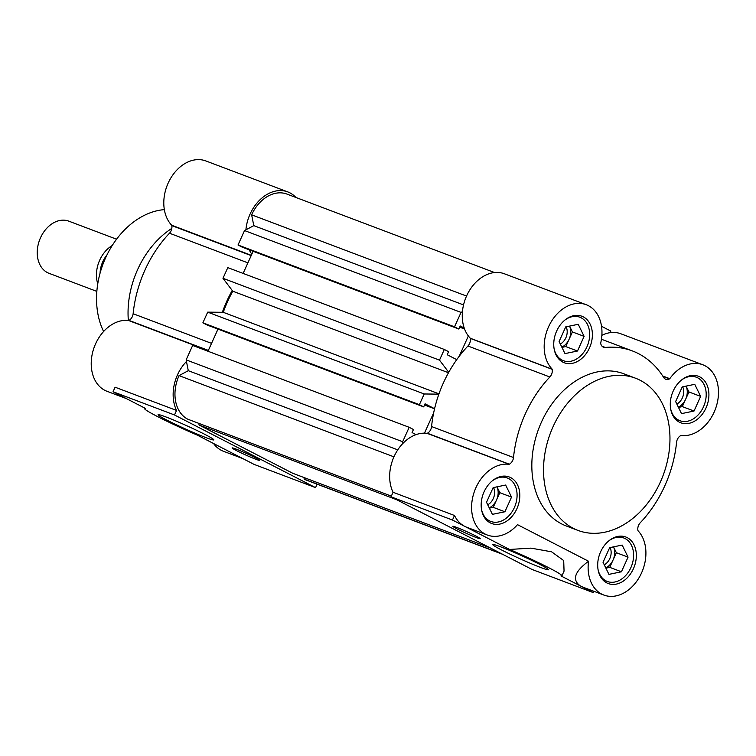 <?xml version="1.0" encoding="UTF-8"?>
<svg xmlns="http://www.w3.org/2000/svg" width="756" height="756" viewBox="0 0 756 756"><rect width="100%" height="100%" fill="white"/><g stroke="black" fill="none" stroke-linecap="round" stroke-linejoin="round"><path stroke-width="1.13" d="M164.345 209.629A76.706 56.747 110.7 0 0 105.556 257.928A76.706 56.747 110.7 0 0 103.61 331.506M171.82 228.388A81.355 60.187 110.7 0 0 137.601 269.627A81.355 60.187 110.7 0 0 128.35 320.497M208.373 350.406L128.974 320.402A6.974 5.16 110.7 0 0 132.347 316.603A6.974 5.16 110.7 0 0 133.132 313.731L211.548 343.375M247.902 262.852L169.486 233.217A6.974 5.16 110.7 0 0 171.102 230.778A6.974 5.16 110.7 0 0 171.782 225.6L251.172 255.604M205.197 434.558A30.58 1.739 -155.7 0 0 176.044 421.045A30.58 1.739 -155.7 0 0 158.155 414.628A30.58 1.739 -155.7 0 0 166.698 420.005A30.58 1.739 -155.7 0 0 197.316 434.142A30.58 1.739 -155.7 0 0 213.816 439.756A30.58 1.739 -155.7 0 0 205.197 434.558M235.9 449.007A15.111 0.86 -155.7 0 0 232.101 447.921A15.111 0.86 -155.7 0 0 240.588 452.627A15.111 0.86 -155.7 0 0 255.84 459.27A15.111 0.86 -155.7 0 0 259.639 460.357A15.111 0.86 -155.7 0 0 251.153 455.641A15.111 0.86 -155.7 0 0 235.9 449.007M186.458 361.491A37.195 27.518 110.7 0 0 176.545 410.432L174.494 414.968L315.554 487.629L317.104 484.19M295.908 197.467A37.195 27.518 110.7 0 0 287.771 191.901A37.195 27.518 110.7 0 0 245.908 229.833M249.178 249.801A37.195 27.518 110.7 0 0 251.843 254.129M232.215 290.455A105.764 78.246 110.7 0 0 222.349 312.294M217.577 328.973A105.764 78.246 110.7 0 0 217.161 330.939M128.974 320.402L128.614 320.525A37.195 27.518 110.7 0 0 93.338 349.801A37.195 27.518 110.7 0 0 106.965 391.268L126.356 398.592M315.554 487.629L254.11 464.401L196.985 434.974A45.332 2.58 24.3 0 1 144.632 408.627A45.332 2.58 24.3 0 1 145.653 408.533L113.05 391.74L115.101 387.204L176.545 410.432M169.486 233.217A105.764 78.246 110.7 0 0 133.132 313.731M287.771 191.901L205.849 160.943A37.195 27.518 110.7 0 0 169.58 180.202A37.195 27.518 110.7 0 0 171.65 225.212L171.782 225.6M213.542 443.507A37.195 27.518 110.7 0 0 223.492 451.285L242.884 458.618M113.05 391.74L174.494 414.968M448.488 372.746L232.791 291.211A104.602 77.386 110.7 0 0 227.603 301.54A104.602 77.386 110.7 0 0 223.266 312.304L207.692 312.143L202.873 322.821L207.163 325.033L423.681 406.879L425.07 403.808L434.577 408.712M303.921 477.499L304.262 479.2A34.87 25.799 110.7 0 0 306.246 480.079L502.731 554.346M198.771 423.341L199.111 425.033L292.855 473.322L490.323 547.958M416.065 434.624L412.077 432.574L413.466 429.512L409.176 427.301L192.657 345.454L186.137 359.875L188.291 370.686L179.04 375.619A34.87 25.799 110.7 0 0 187.705 419.164L391.325 496.125M217.983 329.125L207.985 351.256M456.737 359.639L447.221 354.744L448.61 351.672L444.32 349.461L227.802 267.624L222.973 278.303L232.791 291.211M253.128 251.285L243.13 273.417M458.826 329.04L242.307 247.203L238.017 244.991L244.528 230.561L461.047 312.408L454.536 326.828L458.826 329.04L460.215 325.978L464.203 328.028M494.518 272.538L286.949 194.084A34.87 25.799 110.7 0 0 251.635 214.827L253.789 225.638L244.528 230.561M610.924 332.574L610.602 330.967L601.53 326.29M462.426 311.67L461.047 312.408M468.361 335.976L459.166 356.35M444.32 349.461L439.491 360.139L448.733 372.302M438.877 394.141L424.21 393.98L419.391 404.668L423.681 406.879M433.679 412.785L424.475 433.16M409.176 427.301L402.664 441.721L402.976 443.328M501.767 553.855L304.262 479.2M199.111 425.033L396.579 499.669M393.942 456.851L179.04 375.619M188.291 370.686L397.76 449.858M186.137 359.875L402.664 441.721M424.522 405.008L434.558 408.807M419.391 404.668L202.873 322.821M207.692 312.143L424.21 393.98M223.266 312.304L438.981 393.848M222.973 278.303L439.491 360.139M459.667 327.178L464.562 329.03M454.536 326.828L238.017 244.991M253.789 225.638L463.532 304.914M251.635 214.827L466.537 296.059M662.738 376.006L669.778 378.671A37.195 27.518 -69.3 0 1 702.74 364.742A37.195 27.518 -69.3 0 1 714.127 412.162A37.195 27.518 -69.3 0 1 681.08 435.475L680.769 435.579A6.974 5.16 -69.3 0 0 676.582 442.26A105.764 78.246 -69.3 0 1 664.808 485.825A105.764 78.246 -69.3 0 1 640.228 522.793A6.974 5.16 -69.3 0 0 637.932 530.447L638.055 530.778A37.195 27.518 -69.3 0 1 641.551 572.906A37.195 27.518 -69.3 0 1 603.864 595.057A37.195 27.518 -69.3 0 1 588.546 561.245C574.683 571.508 571.848 579.663 580.06 585.72A37.195 27.518 110.7 0 0 583.386 587.317L603.864 595.057M470.194 338.206L552.116 369.174L470.223 338.357A6.974 5.16 -69.3 0 1 469.552 343.583A6.974 5.16 -69.3 0 1 467.936 346.021A105.764 78.246 110.7 0 0 431.572 426.545A6.974 5.16 -69.3 0 1 430.797 429.417A6.974 5.16 -69.3 0 1 427.386 433.235L509.185 464.269L427.074 433.339A37.195 27.518 110.7 0 0 396.267 452.277A37.195 27.518 110.7 0 0 393.063 492.269L454.507 515.497A37.195 27.518 110.7 0 0 465.97 526.941M431.572 426.545L513.504 457.512A6.974 5.16 -69.3 0 1 512.719 460.385A6.974 5.16 -69.3 0 1 509.317 464.203L509.185 464.269M552.116 369.174L552.154 369.325A6.974 5.16 -69.3 0 1 551.483 374.551A6.974 5.16 -69.3 0 1 549.858 376.989L467.936 346.021M702.74 364.742L620.818 333.774A37.195 27.518 110.7 0 0 601.87 335.314M539.878 564.43A30.58 1.739 -155.7 0 0 510.725 550.907A30.58 1.739 -155.7 0 0 492.836 544.49A30.58 1.739 -155.7 0 0 501.379 549.877A30.58 1.739 -155.7 0 0 531.997 564.004A30.58 1.739 -155.7 0 0 548.497 569.627A30.58 1.739 -155.7 0 0 539.878 564.43M456.586 527.376A15.111 0.86 -155.7 0 0 452.787 526.289A15.111 0.86 -155.7 0 0 461.273 531.005A15.111 0.86 -155.7 0 0 476.516 537.639A15.111 0.86 -155.7 0 0 480.325 538.726A15.111 0.86 -155.7 0 0 471.839 534.01A15.111 0.86 -155.7 0 0 456.586 527.376M660.413 481.95A81.355 60.187 -69.3 0 1 577.981 530.41A81.355 60.187 -69.3 0 1 553.08 426.667A81.355 60.187 -69.3 0 1 635.512 378.208A81.355 60.187 -69.3 0 1 660.413 481.95M577.981 530.41L566.282 525.987A81.355 60.187 -69.3 0 1 541.381 422.245A81.355 60.187 -69.3 0 1 623.804 373.785L635.512 378.208M556.662 331.052A24.872 18.399 -69.3 0 1 581.865 316.235A24.872 18.399 -69.3 0 1 589.472 347.949A24.872 18.399 -69.3 0 1 564.278 362.767A24.872 18.399 -69.3 0 1 556.662 331.052M673.19 391.079A24.872 18.399 -69.3 0 1 698.393 376.261A24.872 18.399 -69.3 0 1 706 407.975A24.872 18.399 -69.3 0 1 680.806 422.793A24.872 18.399 -69.3 0 1 673.19 391.079M600.614 551.823A24.872 18.399 -69.3 0 1 625.807 537.006A24.872 18.399 -69.3 0 1 633.424 568.72A24.872 18.399 -69.3 0 1 608.221 583.538A24.872 18.399 -69.3 0 1 600.614 551.823M484.086 491.797A24.872 18.399 -69.3 0 1 509.279 476.989A24.872 18.399 -69.3 0 1 516.896 508.703A24.872 18.399 -69.3 0 1 491.693 523.511A24.872 18.399 -69.3 0 1 484.086 491.797M564.949 320.024A23.247 17.199 -69.3 0 1 579.824 317.208A23.247 17.199 -69.3 0 1 586.939 346.843A23.247 17.199 -69.3 0 1 563.39 360.697A23.247 17.199 -69.3 0 1 554.101 348.733M681.477 380.051A23.247 17.199 -69.3 0 1 696.352 377.225A23.247 17.199 -69.3 0 1 703.467 406.87A23.247 17.199 -69.3 0 1 679.918 420.714A23.247 17.199 -69.3 0 1 670.629 408.76M608.892 540.795A23.247 17.199 -69.3 0 1 623.776 537.979A23.247 17.199 -69.3 0 1 630.882 567.614A23.247 17.199 -69.3 0 1 607.333 581.468A23.247 17.199 -69.3 0 1 598.043 569.504M492.373 480.778A23.247 17.199 -69.3 0 1 507.248 477.953A23.247 17.199 -69.3 0 1 514.354 507.597A23.247 17.199 -69.3 0 1 490.805 521.442A23.247 17.199 -69.3 0 1 481.515 509.487M569.552 326.091A13.948 10.319 -69.3 0 1 569.098 339.264L572.415 331.941L569.552 326.091M560.319 344.037A11.425 8.458 110.7 0 0 565.857 337.809A11.425 8.458 110.7 0 0 566.121 326.8M686.079 386.118A13.948 10.319 -69.3 0 1 685.626 399.291L688.933 391.958L686.079 386.118M676.847 404.054A11.425 8.458 110.7 0 0 682.385 397.836A11.425 8.458 110.7 0 0 682.649 386.826M613.503 546.862A13.948 10.319 -69.3 0 1 613.05 560.035L616.357 552.712L613.503 546.862M604.261 564.808A11.425 8.458 110.7 0 0 609.799 558.58A11.425 8.458 110.7 0 0 610.073 547.571M496.975 486.836A13.948 10.319 -69.3 0 1 496.522 500.009L499.829 492.685L496.975 486.836M487.733 504.781A11.425 8.458 110.7 0 0 493.281 498.554A11.425 8.458 110.7 0 0 493.545 487.544M393.063 492.269L391.013 496.805L532.073 569.466L593.517 592.695L594.112 591.372M552.031 368.994A37.195 27.518 -69.3 0 1 549.952 323.984A37.195 27.518 -69.3 0 1 586.221 304.715L504.29 273.748A37.195 27.518 110.7 0 0 468.03 293.016A37.195 27.518 110.7 0 0 470.109 338.026M391.013 496.805L452.466 520.033L509.591 549.461A45.332 2.58 24.3 0 1 561.935 575.798A45.332 2.58 24.3 0 1 560.924 575.902L593.517 592.695M465.989 526.96L467.747 527.631M588.546 561.245L517.501 524.655A37.195 27.518 -69.3 0 1 487.337 535.04A37.195 27.518 -69.3 0 1 473.71 493.573A37.195 27.518 -69.3 0 1 508.996 464.307M513.504 457.512A105.764 78.246 -69.3 0 1 549.858 376.989M586.221 304.715A37.195 27.518 -69.3 0 1 600.689 343.082L600.708 343.46A6.974 5.16 -69.3 0 0 603.534 347.212A6.974 5.16 -69.3 0 0 605.32 347.448A105.764 78.246 -69.3 0 1 632.441 350.954A105.764 78.246 -69.3 0 1 663.692 377.518A6.974 5.16 -69.3 0 0 665.762 379.266A6.974 5.16 -69.3 0 0 669.485 378.888L662.918 376.29M561.935 575.798L564.052 571.13L563.702 560.555L551.615 551.823L530.967 548.128L509.591 549.461M452.466 520.033L454.507 515.497M565.715 326.885L578.227 324.296L584.114 336.363L577.499 351.02L564.987 353.6L559.1 341.542L565.715 326.885M682.243 386.911L694.745 384.322L700.642 396.38L694.027 411.037L681.515 413.626L675.628 401.559L682.243 386.911M609.657 547.656L622.169 545.067L628.056 557.134L621.441 571.782L608.939 574.371L603.042 562.313L609.657 547.656M493.139 487.629L505.641 485.04L511.538 497.108L504.913 511.765L492.411 514.354L486.514 502.286L493.139 487.629M584.114 336.363L572.415 331.941M561.954 347.382L565.79 346.588L577.499 351.02M565.79 346.588L569.098 339.264A13.948 10.319 -69.3 0 1 561.821 347.117M700.642 396.38L688.933 391.958M678.482 407.408L682.318 406.615L694.027 411.037M682.318 406.615L685.626 399.291A13.948 10.319 -69.3 0 1 678.349 407.144M628.056 557.134L616.357 552.712M605.896 568.153L609.742 567.359L621.441 571.782M609.742 567.359L613.05 560.035A13.948 10.319 -69.3 0 1 605.773 567.888M511.538 497.108L499.829 492.685M489.378 508.136L493.214 507.342L504.913 511.765M493.214 507.342L496.522 500.009A13.948 10.319 -69.3 0 1 489.245 507.862M106.927 255.018A23.247 17.199 110.7 0 0 102.778 261.718A23.247 17.199 110.7 0 0 100.066 273.162M97.76 283.793A27.896 20.639 -69.3 0 1 99.716 260.14A27.896 20.639 -69.3 0 1 112.228 245.52M116.566 239.208L68.777 221.149A27.896 20.639 110.7 0 0 40.512 237.762A27.896 20.639 110.7 0 0 47.458 272.623A27.896 20.639 110.7 0 0 49.055 273.332L96.844 291.391M208.269 350.633L128.614 320.525M171.65 225.212L251.304 255.32M128.804 320.487L208.306 350.538M251.247 255.452L171.744 225.392M509.317 464.203L427.386 433.235M470.223 338.357L552.154 369.325M602.041 346.201L605.32 347.448M663.021 376.441L669.485 378.888M144.859 408.127L144.632 408.627M563.39 360.697L558.731 358.93M679.918 420.714L675.25 418.956M607.333 581.468L602.674 579.701M490.805 521.442L486.146 519.674M487.337 535.04L466.953 527.329M632.441 350.954L601.436 339.236M579.824 317.208L575.165 315.441M696.352 377.225L691.693 375.467M623.776 537.979L619.107 536.212M507.248 477.953L502.589 476.195"/></g></svg>

